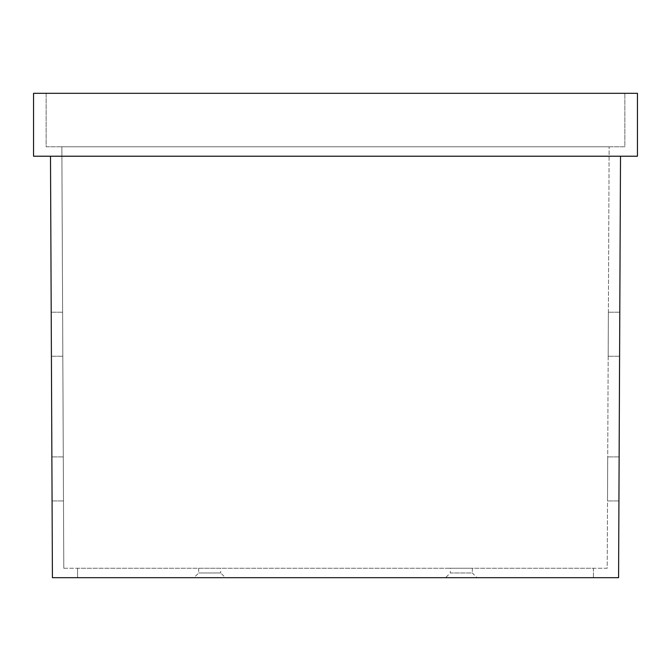 <?xml version="1.0" encoding="UTF-8"?>
<svg xmlns="http://www.w3.org/2000/svg" width="671" height="671" viewBox="0 0 671 671"><rect width="100%" height="100%" fill="white"/><g stroke="black" fill="none" stroke-linecap="round" stroke-linejoin="round"><path stroke-width="0.5" stroke-dasharray="3.35 2.52" d="M220.692 568.253L198.683 568.253L220.692 568.253L220.692 572.967L198.683 572.967L220.692 572.967L225.414 577.689L193.961 577.689L225.414 577.689M198.675 568.253L198.675 572.967L193.961 577.689M450.308 568.253L472.317 568.253L450.308 568.253L450.308 572.967L472.317 572.967L477.039 577.689L445.586 577.689L477.039 577.689M472.317 568.253L472.317 572.967L450.308 572.967L445.586 577.689M51.407 356.259L51.206 312.225L51.407 356.259L62.822 356.259L62.621 312.225L62.822 356.259L51.407 356.259M50.493 156.217L52.422 577.689L618.578 577.689L620.507 156.217L50.493 156.217L620.507 156.217M52.07 500.943L51.868 456.909L52.07 500.943L63.485 500.943L63.284 456.909L63.485 500.943L52.07 500.943M619.593 356.259L619.794 312.225L619.593 356.259L608.178 356.259L608.379 312.225L608.178 356.259L619.593 356.259M618.93 500.943L619.132 456.909L618.93 500.943L607.515 500.943L607.716 456.909L607.515 500.943L618.93 500.943M63.795 568.253L61.858 146.781L609.142 146.781L61.858 146.781L63.795 568.253L607.205 568.253L609.142 146.781L607.205 568.253L63.795 568.253M593.416 577.689L77.584 577.689L593.416 577.689L593.416 568.253L77.584 568.253L593.416 568.253L593.416 577.689M637.45 156.217L33.55 156.217L33.55 93.311L637.45 93.311L637.45 156.217M46.131 93.311L624.869 93.311L46.131 93.311L46.131 146.781L624.869 146.781L624.869 93.311L624.869 146.781L46.131 146.781L46.131 93.311M77.584 568.253L77.584 577.689L77.584 568.253M619.794 312.225L608.379 312.225L619.794 312.225M62.621 312.225L51.206 312.225L62.621 312.225M619.132 456.909L607.716 456.909L619.132 456.909M63.284 456.909L51.868 456.909L63.284 456.909"/><path stroke-width="1.01" d="M50.493 156.217L52.422 577.689L618.578 577.689L620.507 156.217M33.55 93.311L33.55 156.217L637.45 156.217L637.45 93.311L33.55 93.311"/></g></svg>
